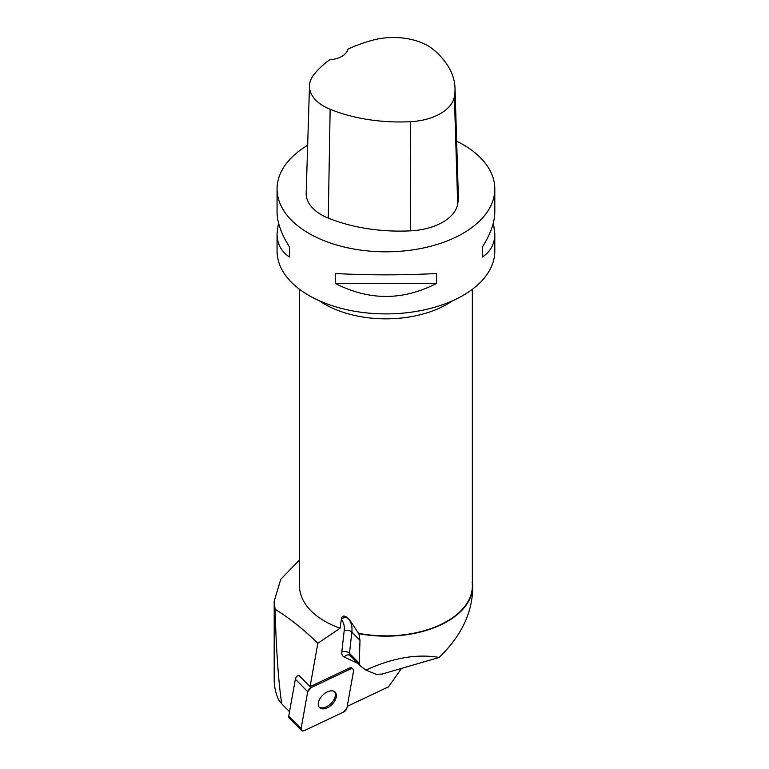 <?xml version="1.0" encoding="UTF-8"?>
<svg xmlns="http://www.w3.org/2000/svg" width="769" height="769" viewBox="0 0 769 769"><rect width="100%" height="100%" fill="white"/><g stroke="black" fill="none" stroke-linecap="round" stroke-linejoin="round"><path stroke-width="1.15" d="M301.515 730.463A4.114 2.47 135.3 0 0 304.457 730.55L343.599 712.027A4.114 2.47 135.3 0 0 346.934 707.98L353.548 671.029A4.114 2.47 135.3 0 0 353.125 669.203A4.114 2.47 135.3 0 0 350.183 669.126L311.041 687.649A4.114 2.47 135.3 0 0 307.706 691.696L301.092 728.647A4.114 2.47 135.3 0 0 301.515 730.463L289.154 717.977A4.114 2.47 -44.7 0 1 288.731 716.15L295.344 679.2A4.114 2.47 -44.7 0 1 298.68 675.153L310.08 686.65L317.837 643.297C303.726 629.436 289.48 618.093 275.091 609.279L274.197 601.185L280.752 579.336L299.526 559.88M320.394 708.23A10.977 6.575 135.3 0 0 332.583 703.846A10.977 6.575 135.3 0 0 335.121 692.119A10.977 6.575 135.3 0 0 322.692 695.166A10.977 6.575 135.3 0 0 319.519 707.557A10.977 6.575 135.3 0 0 320.394 708.23M401.533 668.396L388.47 686.842L347.223 706.365M472.695 586.074A86.753 50.091 180 0 1 358.912 633.675L359.988 640.356L359.248 664.128L360.623 666.127L365.861 670.107L376.387 674.394L382.193 674.019L439.128 657.466C460.833 636.415 472.022 613.585 472.695 588.958L472.695 586.074A86.753 50.091 180 0 0 472.522 582.931L472.147 582.537M299.526 289.288L299.526 585.978A86.407 49.889 0 0 0 340.061 628.254L341.359 619.266C341.907 615.671 343.897 615.113 347.328 617.594L349.847 620.247L358.565 633.3A86.407 49.889 0 0 0 472.349 585.978L472.349 289.288M439.128 657.466C417.096 653.64 392.671 657.851 365.861 670.107M274.187 601.185L274.187 679.517C274.197 686.486 275.687 693.302 278.647 699.944L281.723 703.818C278.465 681.968 276.254 650.459 275.091 609.279M289.529 711.71L281.723 703.818M340.061 628.254L317.837 643.297M310.08 686.65L349.193 668.126A4.114 2.47 135.3 0 1 352.135 668.213L353.125 669.203M493.381 222.827L494.813 233.661L494.813 251.05A108.881 62.856 180 0 1 418.269 311.07A108.881 62.856 180 0 1 296.257 286.693A108.881 62.856 180 0 1 277.061 251.05L277.061 233.661L278.493 222.827M456.642 141.16A108.881 62.856 180 0 1 462.928 144.505A108.881 62.856 180 0 1 494.813 188.963A108.881 62.856 180 0 1 385.942 251.819A108.881 62.856 180 0 1 277.061 188.963A108.881 62.856 180 0 1 307.658 145.264M335.265 283.405L335.265 273.524C369.043 275.283 402.831 275.283 436.609 273.524L436.609 283.405C402.831 300.766 369.043 300.766 335.265 283.405L436.609 283.405M494.813 233.661C494.736 243.956 490.564 251.742 482.307 257.019L482.307 247.137C490.564 234.084 494.736 222.366 494.813 211.994L494.813 188.963M277.061 188.963L277.061 211.994C277.138 222.366 281.31 234.084 289.567 247.137L289.567 257.019C281.31 251.742 277.138 243.956 277.061 233.661M455.017 88.243L458.314 195.451A124.434 71.844 180 0 1 457.68 204.083A51.85 29.933 180 0 1 410.665 230.835A124.434 71.844 180 0 1 328.257 218.088A51.85 29.933 180 0 1 306.187 193.048L309.494 85.84A48.543 28.03 180 0 1 313.723 74.881A121.137 69.931 180 0 1 329.738 59.742A20.734 11.977 180 0 0 347.886 49.187A121.137 69.931 180 0 1 372.84 40.151A48.543 28.03 180 0 1 433.283 49.495A121.137 69.931 180 0 1 455.017 88.243A121.137 69.931 180 0 1 454.392 96.644A48.543 28.03 180 0 1 410.377 121.694A121.137 69.931 180 0 1 330.151 109.285A48.543 28.03 180 0 1 309.494 85.84M482.307 247.137L482.307 257.019M289.567 257.019L289.567 247.137M319.068 707.019A10.977 6.575 135.3 0 0 319.414 707.23A10.977 6.575 135.3 0 0 331.199 703.279A10.977 6.575 135.3 0 0 334.582 691.667M343.589 712.027L346.934 707.97L353.548 671.049C353.634 668.934 352.51 668.29 350.164 669.136L311.051 687.64L307.706 691.706L301.092 728.628C301.006 730.742 302.13 731.377 304.476 730.54L343.589 712.027M350.183 669.126L349.193 668.126M298.68 675.153L311.041 687.649M288.731 716.15L301.092 728.647M307.706 691.696L295.344 679.2M359.046 662.984L349.472 653.314L351.846 632.128L359.988 640.356M341.321 619.497A29.722 17.812 -44.7 0 1 344.185 630.695A5.527 3.557 6.4 0 1 351.846 632.128A35.259 21.128 135.3 0 0 348.338 618.709L347.328 617.594M349.847 620.247L348.338 618.709A5.527 4.422 138 0 0 341.359 619.266M360.565 666.069L350.087 655.476A5.527 3.316 -44.7 0 1 349.472 653.314A5.527 3.557 6.4 0 0 341.811 651.881A11.064 6.623 135.3 0 0 344.243 657.062L357.902 663.387M344.185 630.695L341.811 651.881M454.392 96.644L457.68 204.083M410.377 121.694L410.665 230.835M330.151 109.285L328.257 218.088M452.403 300.833A86.407 49.889 180 0 1 340.061 311.234A86.407 49.889 180 0 1 319.471 300.833M350.087 655.476L349.684 655.188A5.527 4.326 -65.2 0 0 344.243 657.062"/></g></svg>

